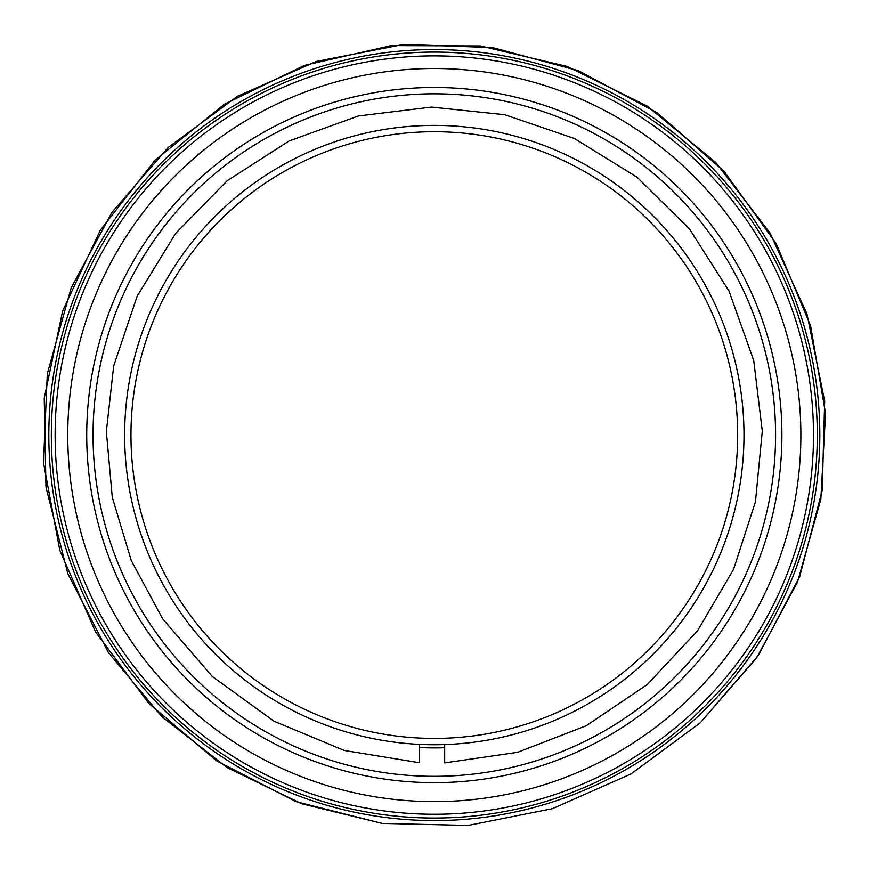 <?xml version="1.0" encoding="UTF-8"?>
<svg xmlns="http://www.w3.org/2000/svg" width="869" height="869" viewBox="0 0 869 869"><rect width="100%" height="100%" fill="white"/><g stroke="black" fill="none" stroke-linecap="round" stroke-linejoin="round"><path stroke-width="1.3" d="M434.315 776.332A341.267 341.267 0 0 0 729.862 264.426A341.267 341.267 0 0 0 138.768 264.426A341.267 341.267 0 0 0 434.315 776.332M434.315 744.733L444.678 744.559L434.315 744.733A309.668 309.668 0 0 0 702.5 280.231A309.668 309.668 0 0 0 166.131 280.231A309.668 309.668 0 0 0 434.315 744.733L419.401 744.375L419.401 762.721L344.233 750.447L273.931 721.172L212.264 676.462L162.579 618.739L131.284 560.581L112.286 497.329L106.344 431.556L113.687 365.925L137.193 296.133L175.668 233.359L227.189 180.741L289.138 140.941L358.408 115.968L431.502 107.083L504.737 114.719L574.431 138.497L637.053 177.233L689.465 228.949L729.015 291.061L753.705 360.429L762.287 431.024L755.454 501.793L733.523 569.434L697.535 630.764L647.242 684.544L586.227 725.756L517.555 752.326L444.678 762.895L444.678 744.559M434.315 738.411A303.346 303.346 0 0 1 171.606 283.392A303.346 303.346 0 0 1 697.025 283.392A303.346 303.346 0 0 1 434.315 738.411M383.826 810.875A379.188 379.188 0 0 0 785.022 290.887A379.188 379.188 0 0 0 134.098 203.433A379.188 379.188 0 0 0 383.826 810.875A379.188 379.188 0 0 0 785.022 290.887A379.188 379.188 0 0 0 134.098 203.433A379.188 379.188 0 0 0 383.826 810.875M388.03 779.558A347.589 347.589 0 0 0 755.791 302.901A347.589 347.589 0 0 0 159.114 222.736A347.589 347.589 0 0 0 388.03 779.558M388.877 773.291A341.267 341.267 0 0 1 164.122 226.603A341.267 341.267 0 0 1 749.947 305.301A341.267 341.267 0 0 1 388.877 773.291M444.678 747.72A312.829 312.829 0 0 1 419.401 747.536M383.327 814.633A382.979 382.979 0 0 0 788.531 289.442A382.979 382.979 0 0 0 131.1 201.119A382.979 382.979 0 0 0 383.327 814.633M382.99 817.132A385.51 385.51 0 0 1 129.101 199.577A385.51 385.51 0 0 1 790.866 288.475A385.51 385.51 0 0 1 382.99 817.132M385.51 798.35A366.544 366.544 0 0 1 144.102 211.156A366.544 366.544 0 0 1 773.334 295.688A366.544 366.544 0 0 1 385.51 798.35M382.143 823.399L301.576 803.716L226.961 767.523L161.634 716.436L108.516 652.738L67.782 573.551L45.981 487.216L44.232 398.176L62.633 311.048L100.239 230.328L155.095 160.178L224.376 104.226L304.498 65.371L391.332 45.601L480.383 45.959L567.055 66.402L646.873 105.899L715.708 162.394L770.01 232.979L806.964 313.991L824.681 401.261L822.226 490.29L799.741 576.451L758.376 655.313L700.284 722.802L631.1 773.888L552.456 808.659L468.119 825.431L382.143 823.399L295.808 801.587L216.62 760.853L148.686 703.282L95.492 631.85L59.809 550.262L43.472 462.721L47.317 373.757L71.149 287.954L111.992 212.275L168.358 147.328L237.519 96.242L316.175 61.471L403.585 44.449L492.582 47.589L578.569 70.758L657.105 112.742L724.127 171.367L776.191 243.613L810.581 325.756L825.55 413.546L820.825 499.403L797.481 582.176L756.638 657.844L700.284 722.802L631.1 773.888L552.456 808.659L468.119 825.431L382.143 823.399"/></g></svg>
